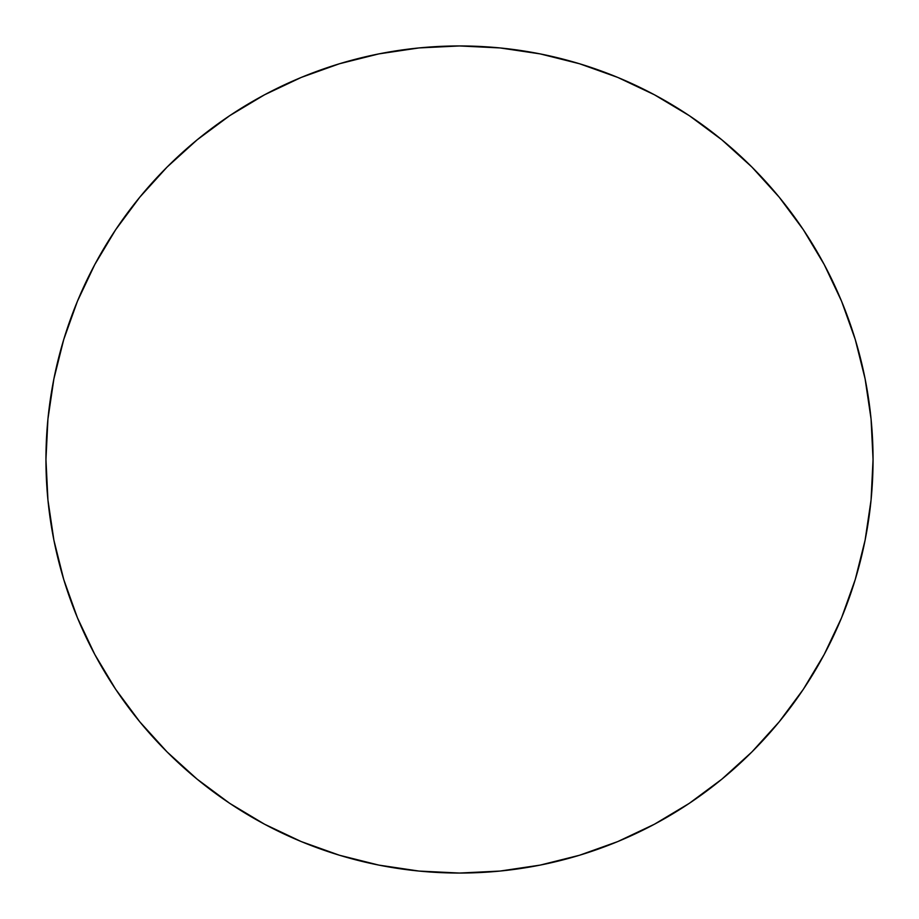 <?xml version="1.0" encoding="UTF-8"?>
<svg xmlns="http://www.w3.org/2000/svg" width="919" height="919" viewBox="0 0 919 919"><rect width="100%" height="100%" fill="white"/><g stroke="black" fill="none" stroke-linecap="round" stroke-linejoin="round"><path stroke-width="0.69" stroke-dasharray="4.59 3.45" d="M824.182 654.523L841.574 617.763L855.244 579.544L865.101 540.177L871.063 500.039L873.05 459.5A413.55 413.55 0 0 0 459.5 45.95A413.55 413.55 0 0 0 45.95 459.5A413.55 413.55 0 0 0 459.5 873.05A413.55 413.55 0 0 0 873.05 459.5L871.063 418.961L865.101 378.823L855.244 339.456M841.574 301.237L824.217 264.557L803.355 229.739L779.174 197.148L751.926 167.074L721.852 139.826L689.261 115.645M654.523 94.818L617.763 77.426L579.544 63.756L540.177 53.899L500.039 47.937L459.5 45.95L418.961 47.937L378.823 53.899L339.456 63.756M301.237 77.426L264.557 94.783L229.739 115.645L197.148 139.826L167.074 167.074L139.826 197.148L115.645 229.739M94.818 264.477L77.426 301.237L63.756 339.456L53.899 378.823L47.937 418.961L45.95 459.5L47.937 500.039L53.899 540.177L63.756 579.544M77.426 617.763L94.783 654.443L115.645 689.261L139.826 721.852L167.074 751.926L197.148 779.174L229.739 803.355M264.477 824.182L301.237 841.574L339.456 855.244L378.823 865.101L418.961 871.063L459.5 873.05L500.039 871.063L540.177 865.101L579.544 855.244M617.763 841.574L654.443 824.217L689.261 803.355L721.852 779.174L751.926 751.926L779.174 721.852L803.355 689.261"/><path stroke-width="1.38" d="M45.95 459.5A413.55 413.55 0 0 1 459.5 45.95A413.55 413.55 0 0 1 873.05 459.5A413.55 413.55 0 0 1 459.5 873.05A413.55 413.55 0 0 1 45.95 459.5L47.937 500.039L53.899 540.177L63.756 579.544L77.426 617.763L94.783 654.443L115.645 689.261L139.826 721.852L167.074 751.926L197.148 779.174L229.739 803.355L264.557 824.217L301.237 841.574L339.456 855.244L378.823 865.101L418.961 871.063L459.5 873.05L500.039 871.063L540.177 865.101L579.544 855.244L617.763 841.574L654.443 824.217L689.261 803.355L721.852 779.174L751.926 751.926L779.174 721.852L803.355 689.261L824.217 654.443L841.574 617.763L855.244 579.544L865.101 540.177L871.063 500.039L873.05 459.5L871.063 418.961L865.101 378.823L855.244 339.456L841.574 301.237L824.217 264.557L803.355 229.739L779.174 197.148L751.926 167.074L721.852 139.826L689.261 115.645L654.443 94.783L617.763 77.426L579.544 63.756L540.177 53.899L500.039 47.937L459.5 45.95L418.961 47.937L378.823 53.899L339.456 63.756L301.237 77.426L264.557 94.783L229.739 115.645L197.148 139.826L167.074 167.074L139.826 197.148L115.645 229.739L94.783 264.557L77.426 301.237L63.756 339.456L53.899 378.823L47.937 418.961L45.95 459.5M855.244 339.456L841.574 301.237M689.261 115.645L654.443 94.783M339.456 63.756L301.237 77.426M115.645 229.739L94.783 264.557M63.756 579.544L77.426 617.763M229.739 803.355L264.557 824.217M579.544 855.244L617.763 841.574M803.355 689.261L824.217 654.443"/></g></svg>
